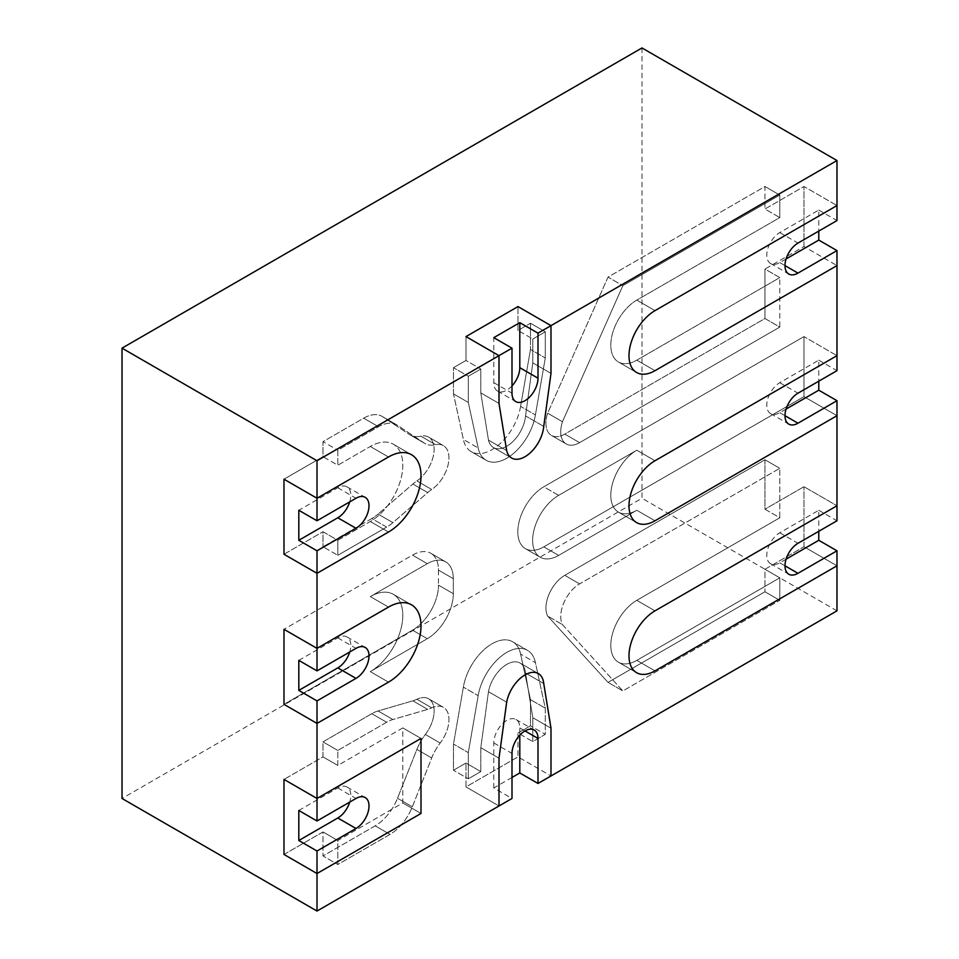 <?xml version="1.0" encoding="UTF-8"?>
<svg xmlns="http://www.w3.org/2000/svg" width="959" height="959" viewBox="0 0 959 959"><rect width="100%" height="100%" fill="white"/><g stroke="black" fill="none" stroke-linecap="round" stroke-linejoin="round"><path stroke-width="0.72" stroke-dasharray="4.79 3.6" d="M283.984 854.457L322.991 831.944L322.991 855.967L322.991 831.944L337.808 840.504L402.804 802.971L402.804 727.917L337.808 765.45L337.808 750.441L386.633 722.247A36.766 21.23 -60 0 1 392.878 719.526L427.69 709.372A36.766 21.23 120 0 0 431.718 707.826A26.66 15.392 -60 0 1 443.43 707.346A26.66 15.392 -60 0 1 440.169 743.033A36.766 21.23 120 0 0 431.706 757.97L412.322 806.807A36.766 21.23 -60 0 1 389.977 834.402L337.808 864.515L337.808 840.504L322.991 831.944L283.984 854.457M375.161 825.843L322.991 855.967L337.808 864.515L322.991 855.967L375.161 825.843A36.766 21.23 -60 0 0 397.506 798.248A36.766 21.23 -60 0 1 375.161 825.843L389.977 834.402L337.808 864.515L337.808 840.504L402.804 802.971L402.804 727.917L337.808 765.45L322.991 756.891L322.991 741.882L371.816 713.688A36.766 21.23 -60 0 1 378.062 710.967L412.873 700.825A36.766 21.23 120 0 0 416.889 699.267A26.66 15.392 -60 0 1 428.613 698.799A26.66 15.392 -60 0 1 425.352 734.474A36.766 21.23 120 0 0 416.877 749.411L397.506 798.248L416.877 749.411A36.766 21.23 120 0 1 425.352 734.474A26.66 15.392 -60 0 0 428.613 698.799A26.66 15.392 -60 0 0 416.889 699.267A36.766 21.23 120 0 1 412.873 700.825L378.062 710.967A36.766 21.23 -60 0 0 371.816 713.688L322.991 741.882L337.808 750.441L322.991 741.882L322.991 756.891L283.984 779.403L322.991 756.891L337.808 765.45L337.808 750.441L386.633 722.247A36.766 21.23 -60 0 1 392.878 719.526L427.69 709.372A36.766 21.23 120 0 0 431.718 707.826A26.66 15.392 -60 0 1 443.43 707.346A26.66 15.392 -60 0 1 440.169 743.033A36.766 21.23 120 0 0 431.706 757.97L412.322 806.807A36.766 21.23 -60 0 1 389.977 834.402L375.161 825.843M421.001 813.484L402.804 802.971L421.001 813.484M421.001 738.43L402.804 727.917L421.001 738.43M283.984 704.35L412.49 630.171A36.766 21.23 -60 0 0 438.479 585.134A36.766 21.23 -60 0 1 412.49 630.171L283.984 704.35M438.479 570.125L438.479 585.134L438.479 570.125A36.766 21.23 -60 0 0 430.867 553.295A36.766 21.23 -60 0 1 438.479 570.125L453.307 578.685L453.307 593.693A36.766 21.23 -60 0 1 427.306 638.718L370.306 671.636A45.96 26.54 120 0 0 400.335 631.13A45.96 26.54 120 0 0 393.286 594.304A45.96 26.54 120 0 0 370.306 596.582L427.306 563.676A36.766 21.23 -60 0 1 445.683 561.854A36.766 21.23 -60 0 1 453.307 578.685L453.307 593.693A36.766 21.23 -60 0 1 427.306 638.718L370.306 671.636A45.96 26.54 120 0 0 400.335 631.13A45.96 26.54 120 0 0 393.286 594.304A45.96 26.54 120 0 0 370.306 596.582L427.306 563.676A36.766 21.23 -60 0 1 445.683 561.854A36.766 21.23 -60 0 1 453.307 578.685L438.479 570.125M412.49 555.117A36.766 21.23 -60 0 1 430.867 553.295A36.766 21.23 -60 0 0 412.49 555.117L283.984 629.308L412.49 555.117L427.306 563.676L412.49 555.117M283.984 554.254L322.991 531.73L322.991 546.75L322.991 531.73L337.808 540.289L370.306 521.528A45.96 26.54 120 0 0 400.335 481.022A45.96 26.54 120 0 0 393.286 444.197A45.96 26.54 120 0 0 370.306 446.474L337.808 465.235L337.808 450.227L378.481 426.743A36.766 21.23 -60 0 1 396.87 424.921A36.766 21.23 -60 0 1 397.517 425.328L424.226 443.058A36.766 21.23 120 0 0 424.873 443.466A36.766 21.23 120 0 0 435.638 444.724A26.66 15.392 -60 0 1 443.43 445.647A26.66 15.392 -60 0 1 447.805 465.966A26.66 15.392 -60 0 1 431.718 489.486A36.766 21.23 120 0 0 427.69 492.578L392.878 522.619A36.766 21.23 -60 0 1 386.633 527.114L337.808 555.297L337.808 540.289L322.991 531.73L283.984 554.254M371.816 518.555L322.991 546.75L337.808 555.297L322.991 546.75L371.816 518.555A36.766 21.23 -60 0 0 378.062 514.072A36.766 21.23 -60 0 1 371.816 518.555L386.633 527.114L337.808 555.297L337.808 540.289L370.306 521.528A45.96 26.54 120 0 0 400.335 481.022A45.96 26.54 120 0 0 393.286 444.197A45.96 26.54 120 0 0 370.306 446.474L337.808 465.235L322.991 456.676L322.991 441.667L363.665 418.184A36.766 21.23 -60 0 1 382.042 416.362A36.766 21.23 -60 0 1 382.701 416.769L409.409 434.511A36.766 21.23 120 0 0 410.056 434.906A36.766 21.23 120 0 0 420.809 436.177A26.66 15.392 -60 0 1 428.613 437.088A26.66 15.392 -60 0 1 432.988 457.407A26.66 15.392 -60 0 1 416.889 480.927A36.766 21.23 120 0 0 412.873 484.019L378.062 514.072L412.873 484.019A36.766 21.23 120 0 1 416.889 480.927A26.66 15.392 -60 0 0 432.988 457.407A26.66 15.392 -60 0 0 428.613 437.088A26.66 15.392 -60 0 0 420.809 436.177A36.766 21.23 120 0 1 410.056 434.906A36.766 21.23 120 0 1 409.409 434.511L382.701 416.769A36.766 21.23 -60 0 0 382.042 416.362A36.766 21.23 -60 0 0 363.665 418.184L322.991 441.667L337.808 450.227L322.991 441.667L322.991 456.676L283.984 479.2L322.991 456.676L337.808 465.235L337.808 450.227L378.481 426.743A36.766 21.23 -60 0 1 396.87 424.921A36.766 21.23 -60 0 1 397.517 425.328L424.226 443.058A36.766 21.23 120 0 0 424.873 443.466A36.766 21.23 120 0 0 435.638 444.724A26.66 15.392 -60 0 1 443.43 445.647A26.66 15.392 -60 0 1 447.805 465.966A26.66 15.392 -60 0 1 431.718 489.486A36.766 21.23 120 0 0 427.69 492.578L392.878 522.619A36.766 21.23 -60 0 1 386.633 527.114L371.816 518.555M465.978 336.597L465.978 360.476L453.487 367.693L465.978 360.476L480.795 369.035L480.795 392.914L488.467 440.085A26.66 15.392 120 0 0 493.465 447.529A26.66 15.392 120 0 0 513.089 441.344A26.66 15.392 120 0 0 525.544 415.918L532.796 362.898L532.796 339.018L545.287 331.802L545.287 357.983L535.41 414.935A41.369 23.879 -60 0 1 515.115 452.025A41.369 23.879 -60 0 1 486.117 460.272A41.369 23.879 -60 0 1 478.181 447.973L468.304 402.42L468.304 376.252L480.795 369.035L465.978 360.476L465.978 336.597M453.487 393.873L453.487 367.693L468.304 376.252L453.487 367.693L453.487 393.873L463.365 439.414L453.487 393.873L468.304 402.42L453.487 393.873M520.593 406.376A41.369 23.879 -60 0 1 500.298 443.466A41.369 23.879 -60 0 1 471.301 451.713A41.369 23.879 -60 0 1 463.365 439.414L478.181 447.973L463.365 439.414A41.369 23.879 -60 0 0 471.301 451.713A41.369 23.879 -60 0 0 500.298 443.466A41.369 23.879 -60 0 0 520.593 406.376L530.471 349.424L520.593 406.376L535.41 414.935L520.593 406.376M530.471 323.243L530.471 349.424L545.287 357.983L530.471 349.424L530.471 323.243L517.98 330.459L517.98 306.58L517.98 330.459L530.471 323.243L545.287 331.802L530.471 323.243M543.741 426.431L525.544 415.918L532.796 362.898L532.796 339.018L517.98 330.459L532.796 339.018L545.287 331.802L545.287 357.983L535.41 414.935A41.369 23.879 -60 0 1 515.115 452.025A41.369 23.879 -60 0 1 486.117 460.272A41.369 23.879 -60 0 1 478.181 447.973L468.304 402.42L468.304 376.252L480.795 369.035L480.795 392.914L488.467 440.085A26.66 15.392 120 0 0 493.465 447.529A26.66 15.392 120 0 0 513.089 441.344A26.66 15.392 120 0 0 525.544 415.918L543.741 426.431M550.993 373.399L532.796 362.898L550.993 373.399M506.664 450.586L488.467 440.085L506.664 450.586M499.004 403.427L480.795 392.914L499.004 403.427M803.966 246.535L803.966 186.502L803.966 246.535L764.97 269.059L764.97 318.52L764.97 269.059L779.787 277.607L636.788 360.164A36.766 21.23 -60 0 1 618.411 361.987A36.766 21.23 -60 0 1 612.777 332.521A36.766 21.23 -60 0 1 636.788 300.119L779.787 217.573L764.97 209.014L803.966 186.502L836.979 205.562L803.966 186.502L764.97 209.014L764.97 186.502L608.03 277.103L547.637 413.173A26.66 15.392 120 0 0 551.449 435.422A26.66 15.392 120 0 0 564.779 434.103L764.97 318.52L779.787 327.079L779.787 277.607L636.788 360.164A36.766 21.23 -60 0 1 618.411 361.987A36.766 21.23 -60 0 1 612.777 332.521A36.766 21.23 -60 0 1 636.788 300.119L779.787 217.573L779.787 195.049L622.847 285.662L562.453 421.732A26.66 15.392 120 0 0 566.266 443.981A26.66 15.392 120 0 0 579.596 442.65L779.787 327.079L764.97 318.52L564.779 434.103A26.66 15.392 120 0 1 551.449 435.422A26.66 15.392 120 0 1 547.637 413.173L562.453 421.732L547.637 413.173L608.03 277.103L622.847 285.662L608.03 277.103L764.97 186.502L779.787 195.049L764.97 186.502L764.97 209.014L779.787 217.573L779.787 195.049L622.847 285.662L562.453 421.732A26.66 15.392 120 0 0 566.266 443.981A26.66 15.392 120 0 0 579.596 442.65L779.787 327.079L779.787 277.607L764.97 269.059L803.966 246.535L836.979 265.607L803.966 246.535M803.966 546.75L803.966 486.704L803.966 546.75L764.97 569.262L764.97 591.775L764.97 569.262L779.787 577.821L636.788 660.379A36.766 21.23 -60 0 1 618.411 662.201A36.766 21.23 -60 0 1 612.777 632.736A36.766 21.23 -60 0 1 636.788 600.334L779.787 517.776L764.97 509.217L803.966 486.704L836.979 505.765L803.966 486.704L764.97 509.217L764.97 459.757L564.779 575.34A26.66 15.392 120 0 0 547.637 616.05L608.03 682.388L764.97 591.775L779.787 600.334L779.787 577.821L636.788 660.379A36.766 21.23 -60 0 1 618.411 662.201A36.766 21.23 -60 0 1 612.777 632.736A36.766 21.23 -60 0 1 636.788 600.334L779.787 517.776L779.787 468.316L579.596 583.887A26.66 15.392 120 0 0 562.453 624.609L622.847 690.948L779.787 600.334L764.97 591.775L608.03 682.388L622.847 690.948L608.03 682.388L547.637 616.05L562.453 624.609L547.637 616.05A26.66 15.392 120 0 1 564.779 575.34L764.97 459.757L779.787 468.316L764.97 459.757L764.97 509.217L779.787 517.776L779.787 468.316L579.596 583.887A26.66 15.392 120 0 0 562.453 624.609L622.847 690.948L779.787 600.334L779.787 577.821L764.97 569.262L803.966 546.75L836.979 565.81L803.966 546.75M543.801 486.8L803.966 336.597L803.966 396.642L543.801 546.846A36.766 21.23 120 0 1 525.424 548.668A36.766 21.23 120 0 0 543.801 546.846L803.966 396.642L803.966 336.597L836.979 355.669L803.966 336.597L543.801 486.8A36.766 21.23 120 0 0 519.79 519.203A36.766 21.23 120 0 0 525.424 548.668A36.766 21.23 120 0 1 519.79 519.203A36.766 21.23 120 0 1 543.801 486.8L558.629 495.359A36.766 21.23 120 0 0 534.607 527.762A36.766 21.23 120 0 0 540.241 557.227A36.766 21.23 120 0 0 558.629 555.405L636.788 510.272A36.766 21.23 -60 0 1 618.411 512.094A36.766 21.23 -60 0 1 612.777 482.629A36.766 21.23 -60 0 1 636.788 450.227L558.629 495.359A36.766 21.23 120 0 0 534.607 527.762A36.766 21.23 120 0 0 540.241 557.227A36.766 21.23 120 0 0 558.629 555.405L636.788 510.272A36.766 21.23 -60 0 1 618.411 512.094A36.766 21.23 -60 0 1 612.777 482.629A36.766 21.23 -60 0 1 636.788 450.227L558.629 495.359L543.801 486.8M836.979 415.703L803.966 396.642L836.979 415.703M517.98 733.012L530.471 725.807L530.471 699.626L520.593 654.074A41.369 23.879 120 0 0 512.657 641.775A41.369 23.879 120 0 0 483.66 650.022A41.369 23.879 120 0 0 463.365 687.112L453.487 744.064L453.487 770.245L465.978 763.028L465.978 786.919L517.98 756.891L465.978 786.919L465.978 763.028L480.795 771.587L480.795 747.708L488.467 691.691A26.66 15.392 -60 0 1 501.665 668.171A26.66 15.392 -60 0 1 520.126 663.077A26.66 15.392 -60 0 1 525.544 673.038L532.796 717.692L532.796 741.571L517.98 733.012L517.98 756.891L550.993 775.963L517.98 756.891L517.98 733.012L530.471 725.807L530.471 699.626L520.593 654.074A41.369 23.879 120 0 0 512.657 641.775A41.369 23.879 120 0 0 483.66 650.022A41.369 23.879 120 0 0 463.365 687.112L453.487 744.064L453.487 770.245L465.978 763.028L480.795 771.587L480.795 747.708L488.467 691.691A26.66 15.392 -60 0 1 501.665 668.171A26.66 15.392 -60 0 1 520.126 663.077A26.66 15.392 -60 0 1 525.544 673.038L532.796 717.692L532.796 741.571L545.287 734.354L530.471 725.807L545.287 734.354L545.287 708.186L535.41 662.633A41.369 23.879 120 0 0 527.486 650.334A41.369 23.879 120 0 0 498.488 658.581A41.369 23.879 120 0 0 478.181 695.671L468.304 752.623L468.304 778.804L480.795 771.587L468.304 778.804L453.487 770.245L468.304 778.804L468.304 752.623L453.487 744.064L468.304 752.623L478.181 695.671L463.365 687.112L478.181 695.671A41.369 23.879 120 0 1 498.488 658.581A41.369 23.879 120 0 1 527.486 650.334L512.657 641.775L527.486 650.334A41.369 23.879 120 0 1 535.41 662.633L520.593 654.074L535.41 662.633L545.287 708.186L530.471 699.626L545.287 708.186L545.287 734.354L532.796 741.571L517.98 733.012M550.993 728.193L532.796 717.692L550.993 728.193M543.741 683.551L525.544 673.038L543.741 683.551M506.664 702.204L488.467 691.691L506.664 702.204M499.004 758.221L480.795 747.708L499.004 758.221M499.004 805.98L465.978 786.919L499.004 805.98M641.991 47.95L641.991 498.26L122.021 798.475M836.979 610.847L641.991 498.26M511.998 777.461L493.801 787.962L511.998 798.475M493.801 787.962L493.801 742.937A18.389 10.609 -60 0 1 501.821 724.429A18.389 10.609 -60 0 1 515.99 719.502A18.389 10.609 -60 0 1 519.802 727.929L519.802 735.181M786.068 409.073L779.787 412.706A18.389 10.609 -60 0 1 770.592 413.617A18.389 10.609 -60 0 1 767.775 398.884A18.389 10.609 -60 0 1 779.787 382.689L818.782 360.164L818.782 381.179M818.782 360.164L836.979 370.677M786.068 559.181L779.787 562.813A18.389 10.609 -60 0 1 770.592 563.724A18.389 10.609 -60 0 1 767.775 548.992A18.389 10.609 -60 0 1 779.787 532.784L818.782 510.272L818.782 531.286M818.782 510.272L836.979 520.785M786.068 258.966L779.787 262.598A18.389 10.609 -60 0 1 770.592 263.509A18.389 10.609 -60 0 1 767.775 248.777A18.389 10.609 -60 0 1 779.787 232.581L818.782 210.057L818.782 231.071M818.782 210.057L836.979 220.57M511.998 385.926A18.389 10.609 -60 0 1 497.601 391.092A18.389 10.609 -60 0 1 493.801 382.677L493.801 337.652M349.723 501.893A18.389 10.609 120 0 0 347.002 486.848A18.389 10.609 120 0 0 337.808 487.747L298.812 510.272M298.812 660.379L337.808 637.855A18.389 10.609 -60 0 1 347.002 636.944A18.389 10.609 -60 0 1 349.723 652M298.812 810.475L337.808 787.962A18.389 10.609 -60 0 1 347.002 787.051A18.389 10.609 -60 0 1 349.723 802.096M386.633 722.247L371.816 713.688L386.633 722.247M392.878 719.526L378.062 710.967L392.878 719.526M427.69 709.372L412.873 700.825L427.69 709.372M431.718 707.826L416.889 699.267L431.718 707.826M440.169 743.033L425.352 734.474L440.169 743.033M431.706 757.97L416.877 749.411L431.706 757.97M412.322 806.807L397.506 798.248L412.322 806.807M388.503 607.083L370.306 596.582L388.503 607.083M388.503 682.137L370.306 671.636L388.503 682.137M427.306 638.718L412.49 630.171L427.306 638.718M453.307 593.693L438.479 585.134L453.307 593.693M388.503 456.987L370.306 446.474L388.503 456.987M388.503 532.029L370.306 521.528L388.503 532.029M378.481 426.743L363.665 418.184L378.481 426.743M397.517 425.328L382.701 416.769L397.517 425.328M424.226 443.058L409.409 434.511L424.226 443.058M435.638 444.724L420.809 436.177L435.638 444.724M431.718 489.486L416.889 480.927L431.718 489.486M427.69 492.578L412.873 484.019L427.69 492.578M392.878 522.619L378.062 514.072L392.878 522.619M654.997 370.677L636.788 360.164L654.997 370.677M654.997 310.632L636.788 300.119L654.997 310.632M579.596 442.65L564.779 434.103L579.596 442.65M654.997 670.88L636.788 660.379L654.997 670.88M654.997 610.847L636.788 600.334L654.997 610.847M579.596 583.887L564.779 575.34L579.596 583.887M654.997 520.773L636.788 510.272L654.997 520.773M654.997 460.74L636.788 450.227L654.997 460.74M558.629 555.405L543.801 546.846L558.629 555.405M519.802 727.929L524.993 730.926M493.801 742.937L511.998 753.438M779.787 412.706L784.989 415.703M779.787 382.689L797.984 393.19M779.787 562.813L784.989 565.81M779.787 532.784L797.984 543.297M779.787 262.598L784.989 265.595M779.787 232.581L797.984 243.083M493.801 382.677L511.998 393.19M337.808 487.747L356.005 498.26M337.808 637.855L356.005 648.368M337.808 787.962L356.005 798.475M443.43 707.346L428.613 698.799L443.43 707.346M411.483 604.805L393.286 594.304L411.483 604.805M445.683 561.854L430.867 553.295L445.683 561.854M411.483 454.71L393.286 444.197L411.483 454.71M396.87 424.921L382.042 416.362L396.87 424.921M424.873 443.466L410.056 434.906L424.873 443.466M443.43 445.647L428.613 437.088L443.43 445.647M511.674 458.042L493.465 447.529L511.674 458.042M486.117 460.272L471.301 451.713L486.117 460.272M636.608 372.5L618.411 361.987L636.608 372.5M566.266 443.981L551.449 435.422L566.266 443.981M636.608 672.703L618.411 662.201L636.608 672.703M636.608 522.595L618.411 512.094L636.608 522.595M540.241 557.227L525.424 548.668L540.241 557.227M538.323 673.578L520.126 663.077L538.323 673.578M515.99 719.502L534.187 730.015M770.592 413.617L788.789 424.118M770.592 563.724L788.789 574.225M770.592 263.509L788.789 274.022M497.601 391.092L515.81 401.605M347.002 486.848L365.199 497.349M347.002 636.944L365.199 647.457M347.002 787.051L365.199 797.564"/><path stroke-width="1.44" d="M524.993 730.926L537.999 738.43A18.389 10.609 -60 0 0 534.187 730.015A18.389 10.609 -60 0 0 520.018 734.942A18.389 10.609 -60 0 0 511.998 753.438L511.998 798.475L317.009 911.05L317.009 873.529L283.984 854.457L283.984 779.403L283.984 854.457L317.009 873.529L421.001 813.484L421.001 738.43L317.009 798.475L283.984 779.403L317.009 798.475L317.009 723.422L283.984 704.35L283.984 629.308L283.984 704.35L317.009 723.422L388.503 682.137A45.96 26.54 120 0 0 418.532 641.643A45.96 26.54 120 0 0 411.483 604.805A45.96 26.54 -60 0 1 418.532 641.643A45.96 26.54 -60 0 1 388.503 682.137L317.009 723.422L317.009 700.897L298.812 690.396L298.812 660.379L317.009 670.88L356.005 648.368A18.389 10.609 -60 0 1 365.199 647.457A18.389 10.609 -60 0 1 368.016 662.189A18.389 10.609 -60 0 1 356.005 678.385L317.009 700.897M317.009 670.88L317.009 648.368L388.503 607.083A45.96 26.54 -60 0 1 411.483 604.805A45.96 26.54 120 0 0 388.503 607.083L317.009 648.368L283.984 629.308L317.009 648.368L317.009 573.314L283.984 554.254L283.984 479.2L283.984 554.254L317.009 573.314L388.503 532.029A45.96 26.54 120 0 0 418.532 491.535A45.96 26.54 120 0 0 411.483 454.71A45.96 26.54 -60 0 1 418.532 491.535A45.96 26.54 -60 0 1 388.503 532.029L317.009 573.314L317.009 550.802L356.005 528.277A18.389 10.609 120 0 0 368.016 512.082A18.389 10.609 120 0 0 365.199 497.349A18.389 10.609 120 0 0 356.005 498.26L317.009 520.773L298.812 510.272L298.812 540.289L317.009 550.802M317.009 520.773L317.009 498.26L388.503 456.987A45.96 26.54 -60 0 1 411.483 454.71A45.96 26.54 120 0 0 388.503 456.987L317.009 498.26L283.984 479.2L317.009 498.26L317.009 460.74L499.004 355.657L465.978 336.597L517.98 306.58L465.978 336.597L499.004 355.657L499.004 403.427L506.664 450.586A26.66 15.392 120 0 0 511.674 458.042A26.66 15.392 -60 0 1 506.664 450.586L499.004 403.427L499.004 355.657L511.998 348.153L493.801 337.652L519.802 322.644L537.999 333.145L537.999 378.182A18.389 10.609 -60 0 1 529.967 396.678A18.389 10.609 -60 0 1 515.81 401.605A18.389 10.609 -60 0 1 511.998 393.19L511.998 348.153M537.999 333.145L550.993 325.64L550.993 373.399L543.741 426.431A26.66 15.392 -60 0 1 531.286 451.845A26.66 15.392 -60 0 1 511.674 458.042A26.66 15.392 120 0 0 531.286 451.845A26.66 15.392 120 0 0 543.741 426.431L550.993 373.399L550.993 325.64L517.98 306.58L550.993 325.64L836.979 160.525L836.979 220.57L797.984 243.083A18.389 10.609 -60 0 0 785.972 259.29A18.389 10.609 -60 0 0 788.789 274.022A18.389 10.609 -60 0 0 797.984 273.111L836.979 250.587L836.979 265.607L654.997 370.677A36.766 21.23 -60 0 1 636.608 372.5A36.766 21.23 -60 0 1 630.974 343.034A36.766 21.23 -60 0 1 654.997 310.632L836.979 205.562L654.997 310.632A36.766 21.23 -60 0 0 630.974 343.034A36.766 21.23 -60 0 0 636.608 372.5A36.766 21.23 -60 0 0 654.997 370.677L836.979 265.607L836.979 370.677L797.984 393.19A18.389 10.609 -60 0 0 785.972 409.385A18.389 10.609 -60 0 0 788.789 424.118A18.389 10.609 -60 0 0 797.984 423.207L836.979 400.694L836.979 415.703L654.997 520.773A36.766 21.23 -60 0 1 636.608 522.595A36.766 21.23 -60 0 1 630.974 493.142A36.766 21.23 -60 0 1 654.997 460.74L836.979 355.669L654.997 460.74A36.766 21.23 -60 0 0 630.974 493.142A36.766 21.23 -60 0 0 636.608 522.595A36.766 21.23 -60 0 0 654.997 520.773L836.979 415.703L836.979 520.785L797.984 543.297A18.389 10.609 -60 0 0 785.972 559.493A18.389 10.609 -60 0 0 788.789 574.225A18.389 10.609 -60 0 0 797.984 573.314L836.979 550.802L836.979 565.81L654.997 670.88A36.766 21.23 -60 0 1 636.608 672.703A36.766 21.23 -60 0 1 630.974 643.237A36.766 21.23 -60 0 1 654.997 610.847L836.979 505.765L654.997 610.847A36.766 21.23 -60 0 0 630.974 643.237A36.766 21.23 -60 0 0 636.608 672.703A36.766 21.23 -60 0 0 654.997 670.88L836.979 565.81L836.979 610.847L537.999 783.467L519.802 772.954L511.998 777.461M543.741 683.551L550.993 728.193L550.993 775.963L550.993 728.193L543.741 683.551A26.66 15.392 -60 0 0 538.323 673.578A26.66 15.392 -60 0 1 543.741 683.551M499.004 758.221L506.664 702.204A26.66 15.392 -60 0 1 519.874 678.684A26.66 15.392 -60 0 1 538.323 673.578A26.66 15.392 -60 0 0 519.874 678.684A26.66 15.392 -60 0 0 506.664 702.204L499.004 758.221L499.004 805.98L499.004 758.221M317.009 911.05L122.021 798.475L122.021 348.153L641.991 47.95L836.979 160.525M317.009 460.74L122.021 348.153M537.999 738.43L537.999 783.467M519.802 735.181L519.802 772.954M818.782 381.179L818.782 390.193L836.979 400.694M818.782 390.193L786.068 409.073M818.782 531.286L818.782 540.289L836.979 550.802M818.782 540.289L786.068 559.181M818.782 231.071L818.782 240.086L836.979 250.587M818.782 240.086L786.068 258.966M519.802 322.644L519.802 367.669A18.389 10.609 -60 0 1 511.998 385.926M298.812 540.289L337.808 517.776A18.389 10.609 120 0 0 349.723 501.893M349.723 652A18.389 10.609 -60 0 1 337.808 667.884L298.812 690.396M317.009 873.529L421.001 813.484L421.001 738.43L317.009 798.475L317.009 820.988L356.005 798.475A18.389 10.609 -60 0 1 365.199 797.564A18.389 10.609 -60 0 1 368.016 812.297A18.389 10.609 -60 0 1 356.005 828.492L317.009 851.005L317.009 873.529M349.723 802.096A18.389 10.609 -60 0 1 337.808 817.991L298.812 840.504L298.812 810.475L317.009 820.988M298.812 840.504L317.009 851.005M784.989 415.703L797.984 423.207M784.989 565.81L797.984 573.314M784.989 265.595L797.984 273.111M519.802 367.669L537.999 378.182M337.808 517.776L356.005 528.277M337.808 667.884L356.005 678.385M337.808 817.991L356.005 828.492"/></g></svg>
